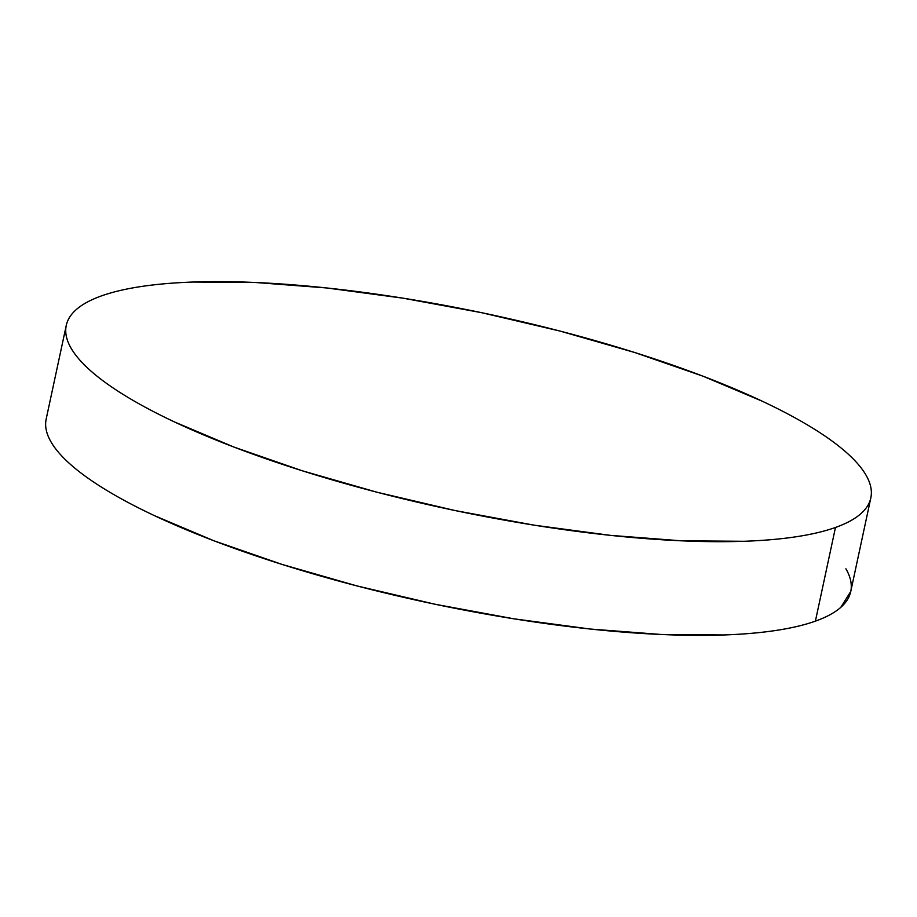 <?xml version="1.0" encoding="UTF-8"?>
<svg xmlns="http://www.w3.org/2000/svg" width="917" height="917" viewBox="0 0 917 917"><rect width="100%" height="100%" fill="white"/><g stroke="black" fill="none" stroke-linecap="round" stroke-linejoin="round"><path stroke-width="1.38" d="M66.265 325.42L46.171 419.103A411.424 99.529 12.1 0 0 353.263 584.954A411.424 99.529 12.1 0 0 815.396 621.141L835.479 527.47L815.396 621.141A411.424 99.529 12.1 0 0 850.735 591.58L870.829 497.897A411.424 99.529 -167.9 0 1 835.479 527.47A411.424 99.529 -167.9 0 1 373.345 491.271A411.424 99.529 -167.9 0 1 66.265 325.42A411.424 99.529 -167.9 0 1 101.604 295.859A411.424 99.529 -167.9 0 1 563.737 332.046A411.424 99.529 -167.9 0 1 870.829 497.897M850.77 591.431L840.763 607.386C834.768 612.671 826.309 617.267 815.396 621.141C804.484 625.027 791.325 628.134 775.92 630.46C760.514 632.787 743.16 634.289 723.857 634.965L661.214 634.484L590.388 629.051L514.116 618.849L435.323 604.303L357.034 585.94L282.253 564.482L213.856 540.755L154.48 515.663C136.404 507.158 120.368 498.653 106.406 490.182C92.434 481.7 80.788 473.401 71.469 465.274C62.15 457.147 55.329 449.364 51.02 441.914C46.71 434.452 44.99 427.482 45.85 420.983M845.898 568.769C850.208 576.22 851.927 583.201 851.068 589.7M101.604 295.859C112.516 291.973 125.675 288.866 141.08 286.54C156.486 284.213 173.84 282.711 193.143 282.035L255.786 282.516L326.612 287.949L402.884 298.151L481.677 312.697L559.966 331.06L634.747 352.518L703.144 376.245L762.52 401.337C780.596 409.842 796.632 418.347 810.594 426.818C824.566 435.3 836.212 443.599 845.531 451.726C854.85 459.853 861.671 467.636 865.98 475.086C870.29 482.548 872.01 489.518 871.15 496.017C870.29 502.516 866.852 508.408 860.857 513.703C854.85 518.999 846.391 523.584 835.479 527.47C824.566 531.344 811.407 534.451 796.002 536.777C780.596 539.104 763.242 540.606 743.939 541.282L681.297 540.812L610.481 535.368L534.198 525.177L455.405 510.62L377.116 492.257L302.335 470.799L233.938 447.072L174.562 421.98C156.486 413.475 140.461 404.982 126.489 396.499C112.516 388.017 100.87 379.718 91.551 371.591C82.232 363.476 75.423 355.681 71.102 348.231C66.792 340.78 65.073 333.799 65.932 327.3C66.792 320.801 70.231 314.909 76.237 309.614C82.232 304.329 90.691 299.733 101.604 295.859"/></g></svg>
